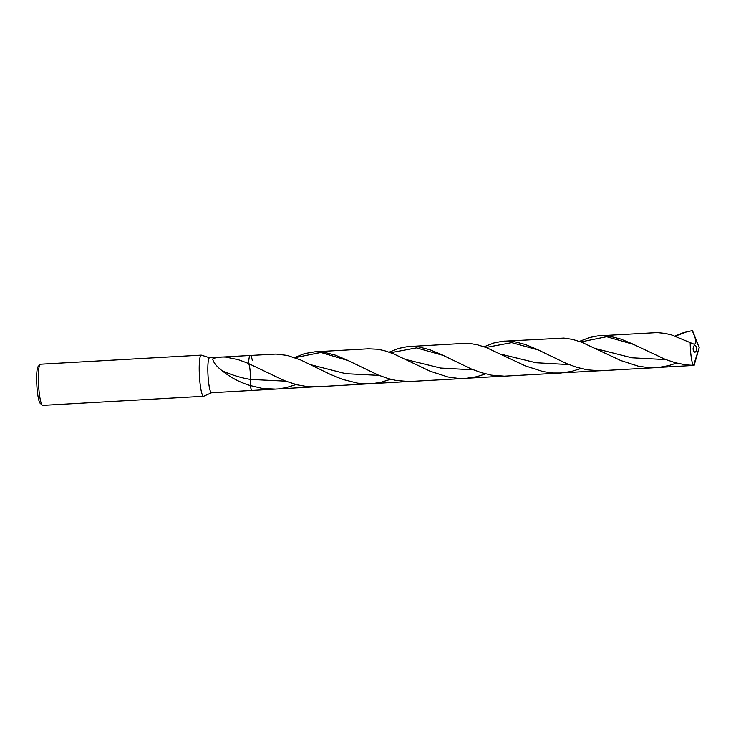 <?xml version="1.0" encoding="UTF-8"?>
<svg xmlns="http://www.w3.org/2000/svg" width="736" height="736" viewBox="0 0 736 736"><rect width="100%" height="100%" fill="white"/><g stroke="black" fill="none" stroke-linecap="round" stroke-linejoin="round"><path stroke-width="1.1" d="M209.686 357.779L201.397 355.157A20.608 2.972 86.8 0 0 201.241 355.129A20.608 2.972 86.8 0 0 199.419 375.857A20.608 2.972 86.8 0 0 203.559 396.281A20.608 2.972 86.8 0 0 203.716 396.244L211.664 392.702M209.558 357.76A17.517 2.53 86.8 0 0 208.012 375.378A17.517 2.53 86.8 0 0 211.526 392.739L252.246 390.439A17.517 2.53 86.8 0 0 252.476 390.347M201.232 355.129L40.379 364.219A20.608 2.972 86.8 0 0 39.956 364.467L38.079 366.611A18.547 2.677 86.8 0 0 36.837 385.075A18.547 2.677 86.8 0 0 40.149 403.254L42.265 405.177A20.608 2.972 86.8 0 0 42.706 405.37L203.559 396.281M39.956 364.467A20.608 2.972 86.8 0 0 38.576 384.974A20.608 2.972 86.8 0 0 42.265 405.177M238.308 359.683L246.109 362.535L238.308 359.683L226.016 357.116C220.064 356.739 215.63 357.356 212.713 358.966L212.713 358.975C213.311 362.379 216.485 366.344 222.263 370.861C230.662 377.568 239.973 382.462 250.194 385.535L250.424 379.417A10.543 1.518 86.8 0 0 248.602 363.547L284.344 380.641L297.031 384.808L307.252 386.593L316.774 386.796L408.351 381.542M246.109 362.535L248.602 363.547A17.517 2.53 86.8 0 1 250.277 355.46A17.517 2.53 86.8 0 0 248.602 363.547A10.543 1.518 86.8 0 1 250.424 379.417C241.5 377.991 232.116 375.139 222.263 370.861M252.246 390.439A17.517 2.53 86.8 0 1 250.194 385.535A17.517 2.53 86.8 0 0 252.246 390.439L313.757 386.888M252.319 360.364A17.517 2.53 86.8 0 0 250.277 355.46L209.548 357.76M275.669 389.114L262.393 388.442L250.194 385.535L250.424 379.417L285.66 381.156M485.677 373.897L476.44 376.768L465.833 378.368L458.16 378.387L447.911 376.979L430.137 371.211L393.383 353.731L384.367 350.64L377.752 349.232L368.423 348.781L314.806 351.817L324.042 352.259L335.128 355.065L346.582 359.821L378.405 375.139L388.553 378.663L396.216 380.466L408.986 381.542L465.354 378.405M296.056 384.56L286.488 387.541L278.686 388.875M676.586 363.05L668.895 365.553L659.005 367.393L648.784 367.632L638.526 366.234L620.733 360.511L581.633 342.194L572.663 339.397L563.896 338.063L502.522 341.256L493.939 342.939L484.141 346.757M294.538 357.549L304.676 353.565L314.806 351.817M693.22 343.878L693.809 344.043C698.133 344.485 694.793 336.554 692.236 330.63L683.569 332.617L675.05 336.048M250.277 355.46L276.046 354.062L287.362 355.424L300.877 360.042L329.93 374.21L342.507 379.371L357.825 383.208L370.392 383.769M580.971 368.497L571.633 371.395L561.034 372.996L553.352 373.014L543.104 371.616L525.32 365.866L486.248 347.521L477.287 344.742L470.7 343.611L463.376 343.418L407.385 346.628L398.811 348.358L389.178 352.148M390.706 379.252L381.266 382.177L373.419 383.52M693.468 343.951L671.784 334.99L665.123 333.38L657.128 332.589L598.018 335.855L589.416 337.53L579.434 341.394M659.005 367.393L694.122 365.406L699.2 347.65L693.57 365.378L685.805 364.844L675.547 362.784L665.372 359.407L632.123 343.721L620.623 339.002L609.5 336.186L599.849 335.717M699.2 347.65L693.008 331.927A17.517 2.53 86.8 0 0 692.236 330.63M690.193 342.562A17.517 2.53 86.8 0 0 693.57 365.378M694.352 345.239C692.567 348.082 692.723 350.4 694.839 352.194C697.314 351.974 696.78 344.356 694.352 345.239L694.508 345.212M693.459 346.205A3.505 0.506 -93.2 0 1 693.726 351.55M655.969 367.632L599.766 370.778L586.942 369.794L576.711 367.292L566.582 363.584L536.682 349.186L525.2 344.43L514.087 341.596L504.418 341.099M560.547 373.023L504.326 376.17L491.519 375.167L481.298 372.646L471.178 368.911L441.342 354.476L429.87 349.729L418.784 346.923L409.409 346.472M468.381 378.157L503.36 376.179M563.583 372.775L598.773 370.788M665.859 359.6L631.828 357.779L596.316 348.763M473.441 369.84L440.588 368.037L406.079 359.564M569.057 364.587L535.946 362.728L501.198 354.228M379.003 375.378L345.736 373.686L310.96 364.771M687.866 331.43L675.289 336.131M538.485 350.032L511.722 342.617L486.036 347.447M348.165 360.576L320.905 352.461L294.869 357.668M633.503 344.374L606.657 336.702L580.888 341.918M443.366 355.442L416.466 347.87L390.687 352.691"/></g></svg>
